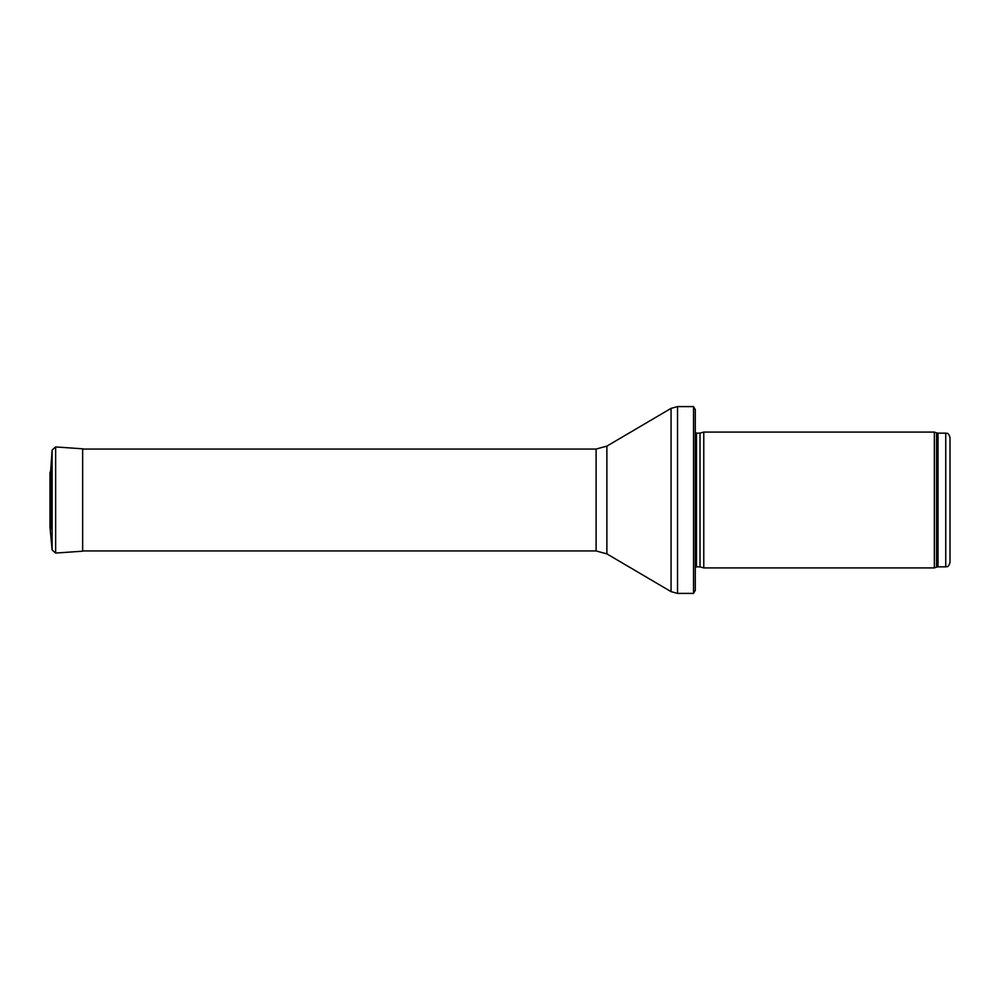 <?xml version="1.0" encoding="UTF-8"?>
<svg xmlns="http://www.w3.org/2000/svg" width="1000" height="1000" viewBox="0 0 1000 1000"><rect width="100%" height="100%" fill="white"/><g stroke="black" fill="none" stroke-linecap="round" stroke-linejoin="round"><path stroke-width="1.5" d="M950 500L950 437.388C947.825 431.388 947.05 434.05 945.75 433.137L945.75 566.862C947.05 565.95 947.825 568.612 950 562.612L950 500M934.35 500L934.35 567.925L703.775 567.925L703.775 432.075L934.35 432.075L934.35 500M693.525 406.6L695.288 409.575L695.288 590.425L693.525 593.4L677.525 593.4L677.525 406.6L693.525 406.6L693.525 593.4M50.65 529.25L50.65 470.75L50 472.738L50 527.263L52.112 549.987L52.112 450.012L50.65 470.75M945.75 433.137L938.012 433.137L938.012 566.862L945.75 566.862M938.012 433.137L936.562 432.875L936.562 567.125L938.012 566.862M700.025 566.925L700.025 433.075L700.025 566.925L703.775 567.925M699.587 433.137L696.488 433.137L696.488 566.862L695.288 567.362M606.875 446.125L606.875 553.875L596.112 550.938L596.112 449.062L606.875 446.125L671.062 408.363L671.062 591.638L677.525 593.4M55.65 553.062L55.65 446.938L82.65 448.812L82.65 551.188L55.65 553.062L52.112 549.987M50 472.738L50 527.263M936.562 432.875L934.35 432.075M936.562 567.125L934.35 567.925M700.025 433.075L703.775 432.075M699.587 566.862L696.488 566.862M696.488 433.137L695.288 432.638M671.062 408.363L677.525 406.6M606.875 553.875L671.062 591.638M596.112 449.062L82.65 449.062M596.112 550.938L82.65 550.938M82.65 448.812L83.688 449.062M55.65 446.938L52.112 450.012"/></g></svg>
